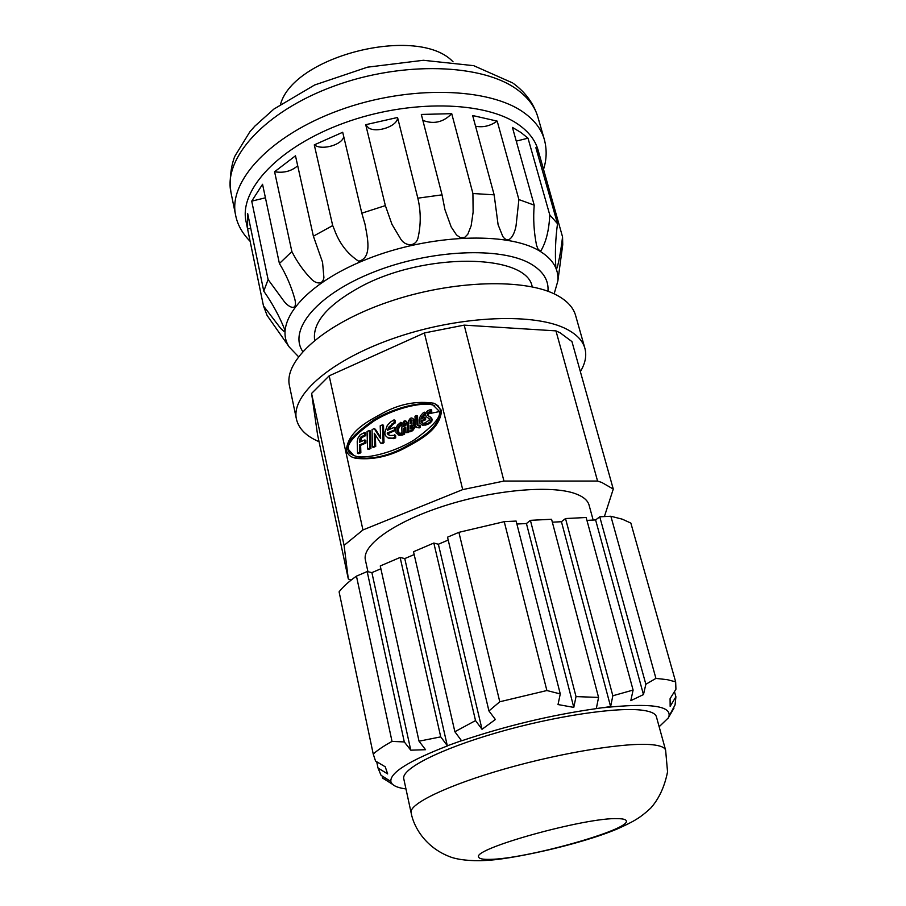 <?xml version="1.0" encoding="UTF-8"?>
<svg xmlns="http://www.w3.org/2000/svg" width="906" height="906" viewBox="0 0 906 906"><rect width="100%" height="100%" fill="white"/><g stroke="black" fill="none" stroke-linecap="round" stroke-linejoin="round"><path stroke-width="1.36" d="M263.487 305.945L246.07 221.653C238.788 189.966 278.754 146.659 344.189 122.956C409.489 99.071 485.752 100.951 518.753 124.768C528.889 131.982 535.31 140.362 538.039 149.943L562.547 236.874C561.063 249.535 559.251 259.886 557.111 267.916L555.876 268.017C554.914 253.442 555.469 238.663 557.518 223.703L549.772 214.926C549.047 230.26 546.046 242.298 540.78 251.03L538.198 249.512L536.533 245.277C533.861 231.811 533.09 218.437 534.212 205.141L518.9 199.569L516.058 225.673C514.902 232.91 509.625 245.888 502.785 236.455L498.096 224.722L494.144 194.835L472.921 193.51L473.125 212.129L471.154 225.775L467.802 234.258L464.699 237.395L460.35 237.666L456.511 234.948L451.188 226.964L444.925 209.603L442.049 194.847L417.836 198.176C420.962 211.426 421.018 224.677 418.006 237.938C415.752 247.1 405.242 246.33 400.803 239.173L391.981 224.382L385.356 205.605L361.822 213.182L365.084 224.552C366.964 235.82 372.966 257.938 358.651 261.222C347.326 253.759 339.206 243.148 334.291 229.388L332.695 225.571L313.385 236.194L322.559 262.287L323.906 277.587C322.74 285.628 315.254 283.385 311.188 278.912C303.623 271.132 297.179 262.015 291.868 251.562L279.41 263.533C286.103 274.416 291.245 286.273 294.835 299.116C298.017 312.23 288.267 307.327 283.578 300.656L268.108 279.546L263.771 291.154C272.253 303.159 279.274 316.047 284.824 329.795L284.767 331.381L283.771 331.245L280.803 328.561L263.487 305.945L267.089 315.435L289.24 347.009C272.966 323 304.507 283.737 367.202 259.048C429.682 234.19 507.507 231.381 539.455 250.905C552.739 258.991 558.866 269.037 557.847 281.03L554.144 293.861M489.931 859.364C482.966 859.545 479.229 858.797 478.719 857.121C471.573 848.99 586.307 817.031 617.835 818.65C623.068 818.73 625.876 819.477 626.273 820.87C630.882 829.647 525.48 859.148 489.931 859.364M534.212 205.141L512.422 127.406L520.927 132.48L528.005 138.188L549.772 214.926M557.518 223.703L535.876 147.735L540.191 157.463M560.463 261.63L562.739 244.677L562.547 236.874M540.01 162.231L541.176 161.936M516.261 141.109L528.005 138.188M475.548 126.217C483.057 127.678 490.271 125.979 497.19 121.121L518.9 199.569M422.74 119.92L423.781 120.725C434.302 124.371 443.623 122.016 451.72 113.669L472.921 193.51M385.356 205.605L365.718 124.7L368.493 127.837C376.726 133.499 398.266 125.843 397.553 117.474L417.836 198.176M332.695 225.571L314.28 144.881L342.706 132.276L361.822 213.182M314.28 144.881L315.107 145.402C323.034 150.43 342.536 144.462 343.725 136.625M302.751 351.505C288.017 329.739 317.055 294.291 373.985 271.947C430.701 249.444 501.403 246.545 530.859 263.94C543.181 271.211 548.877 280.328 547.96 291.279M532.207 286.851C527.088 253.476 423.951 251.811 359.523 287.349C327.168 305.333 312.208 322.978 314.665 340.294M319.048 441.698C306.217 436.216 298.686 428.708 296.443 419.161L289.467 385.763C283.499 360.565 323.94 323.918 388.368 301.936C452.66 279.818 526.692 277.961 557.802 295.718C567.484 301.166 573.419 307.746 575.604 315.481L584.891 348.312C586.85 355.605 585.333 363.374 580.361 371.63M438.968 411.652L428.04 413.895M296.443 419.161C290.679 394.959 331.709 359.172 396.771 337.27C461.698 315.243 536.182 312.661 567.235 329.456C576.907 334.597 582.796 340.882 584.891 348.312M604.393 516.579L613.271 489.07L601.743 482.445L597.564 481.052L503.94 481.063L464.189 325.129L555.956 330.871L597.564 481.052M613.271 489.07L571.946 341.585L560.157 332.83L555.956 330.871M367.949 571.731L365.39 560.021C361.721 545.287 394.416 521.799 444.427 505.831C494.336 489.795 551.312 484.869 575.31 493.657C583.158 496.499 587.734 500.305 589.059 505.084L593.158 520.067M405.775 428.232L404.404 428.821L404.62 434.121L403.045 434.789L402.038 434.336L401.811 428.13L402.196 424.189L404.212 420.837L406.443 422.105L407.27 425.797L408.266 426.262L407.44 422.57L406.205 421.245M406.443 422.105L407.44 422.57M412.683 430.69L415.129 427.145L414.133 426.681L411.686 430.225L412.683 430.69L409.852 431.89L408.855 431.437L408.527 422.932L408.719 420.599L410.293 418.312L411.618 417.972L413.295 419.24L413.578 421.754L414.563 422.23L414.291 419.716L412.457 418.244M413.295 419.24L414.291 419.716M413.578 421.754L412.977 423.464L414.133 426.681M415.129 427.145L413.974 423.929L414.563 422.23M412.977 423.464L413.974 423.929M431.052 417.473L428.289 415.639L427.938 414.144L431.732 411.754L431.675 409.965L430.69 409.478L427.734 410.746L425.82 412.592L425.31 414.495L426.239 416.703L429.116 418.629L429.353 420.112L425.616 422.456L425.707 424.246L428.527 423.045L429.512 423.521L431.913 421.075L432.071 419.048L430.067 416.998L431.097 418.572L430.939 420.599L431.913 421.075M411.109 812.739L403.77 778.786C401.098 769.058 439.603 749.217 496.896 732.682C554.076 716.114 617.745 706.646 642.875 710.304C651.018 711.448 655.525 713.6 656.397 716.737L665.627 750.225C664.845 747.405 660.395 745.581 652.286 744.743C627.235 742.071 563.215 752.252 505.503 768.696C447.689 785.117 408.64 804.03 411.109 812.739C413.827 827.948 426.307 847.654 449.444 856.566C456.635 859.601 470.678 861.3 484.97 860.496C508.719 859.862 578.968 845.162 617.711 828.775C634.053 821.289 639.67 818.231 650.61 808.231C658.945 798.888 664.585 786.759 667.552 771.855L665.627 750.225M405.526 424.37L405.695 425.582L403.374 426.579L404.314 422.774L405.526 424.37M412.037 420.577L411.72 422.672L410.124 423.691L410.814 419.818L412.037 420.577M412.558 425.809L411.777 428.345L410.339 428.957L410.203 425.469L411.947 424.937L412.558 425.809M655.933 678.413L667.269 679.659L675.65 681.844L630.859 523.09L622.275 519.172L610.87 516.25L655.933 678.413L645.853 684.268L643.464 694.585L630.791 700.655L633.101 690.066L612.841 695.763L610.61 706.612L596.431 708.549M453.068 61.846C418.685 24.768 293.85 55.436 280.554 104.224M263.42 305.639L247.576 228.992L247.655 213.476L263.771 291.154M268.108 279.546L251.721 201.155L262.547 184.28L279.41 263.533M291.868 251.562L274.586 171.755L295.481 155.798L313.385 236.194M365.718 124.7L397.553 117.474M442.049 194.847L421.324 114.439L451.72 113.669M494.144 194.835L472.66 115.538L497.19 121.121M274.586 171.755C283.725 173.239 291.426 171.245 297.7 165.753M251.721 201.155L265.424 197.802M247.576 228.992L250.713 228.244M298.47 356.658L289.24 347.009M351.064 580.146L348.312 578.945L317.564 434.721L311.585 393.442L329.184 375.831L424.382 332.955L464.189 325.129M424.382 332.955L462.706 489.602L503.94 481.063M462.706 489.602L362.944 529.953L329.184 375.831M353.136 457.417L355.345 458.232C371.585 460.135 387.836 456.873 404.11 448.459C418.334 440.588 440.022 430.497 441.528 410.52L435.775 404.11M311.585 393.442L344.076 545.378L362.944 529.953M344.076 545.378L348.312 578.945M440.554 410.033L438.006 405.718L433.895 403.238C416.76 400.735 399.965 403.895 383.51 412.717C369.32 420.633 348.017 430.497 346.307 450.509C347.745 454.506 350.407 456.941 354.303 457.813C370.554 459.704 386.817 456.443 403.102 448.006C417.349 440.135 439.036 430.033 440.554 410.033L441.528 410.52M438.81 410.78L433.079 405.107C425.639 400.928 397.009 405.888 373.691 420.01C353.17 434.552 344.586 444.438 347.938 449.67C348.187 452.219 350.52 454.291 354.925 455.899C363.249 459.523 391.845 453.815 414.223 439.908C433.974 425.627 442.173 415.911 438.81 410.78M356.454 576.137C348.719 581.607 342.932 586.839 339.093 591.845L373.238 754.075C377.496 750.168 383.759 745.944 392.026 741.402L356.454 576.137L367.168 571.561L371.89 572.615L380.882 568.764M488.946 710.95L447.519 537.19L458.889 532.332L499.784 701.765L488.946 710.95L495.378 719.5L482.026 729.307L475.525 720.587L454.869 731.731L461.505 740.689L447.383 745.763L440.724 736.872L419.036 741.187L380.26 565.956L400.124 557.462L404.767 558.583L414.167 554.574M454.869 731.731L413.521 551.731L433.827 543.045L438.368 544.246L448.198 540.055M499.784 701.765L546.884 690.531L504.234 521.663L458.889 532.332M504.234 521.663L516.126 521.063L560.27 693.928L546.884 690.531M516.873 524.03L526.431 523.532L530.406 520.338L551.573 519.263L598.572 697.416L576.023 696.601L573.792 707.393L558.017 704.551L560.27 693.928M552.343 522.184L561.437 521.72L565.514 518.549L586.159 517.507L633.101 690.066M586.952 520.395L595.604 519.942L599.761 516.816L610.87 516.25M353.85 455.548L348.98 450.101C345.639 444.869 354.212 435.005 374.71 420.486C398.006 406.375 426.624 401.426 434.065 405.594L434.846 405.922M420.407 427.394L420.327 425.605L418.017 425.695L417.541 416.024L416.545 415.548L414.993 416.216L415.367 425.48L416.692 427.541L419.229 427.892L420.407 427.394L419.421 426.93L419.342 425.129M399.104 433.295L398.289 429.535L399.535 426.681L401.879 424.518L401.811 422.762L400.814 422.298L397.383 425.265L395.809 428.866L396.035 432.796L399.161 435.31L402.275 435.118L402.241 434.427M398.481 435.005L399.161 435.31M380.611 437.36L375.333 429.206L373.748 428.685L372.049 429.704L372.389 446.952L373.419 447.394L375.718 446.42L375.322 434.88M375.718 446.42L374.699 445.979L374.257 433.238L380.656 443.113L382.57 443.498L383.985 442.411L383.521 425.276L382.513 424.812L380.203 425.809L380.645 438.549L374.314 428.742M360.52 441.8L361.754 437.643L365.707 435.616L365.616 433.011L364.586 432.558L360.237 434.721L357.915 438.232L357.213 441.618L357.553 453.272L359.829 452.309L359.591 444.869L364.914 442.592L364.812 439.954L359.501 442.23L359.773 439.093L361.392 436.613L364.676 435.163L365.707 435.616M357.553 453.272L358.595 453.702L360.86 452.74L360.622 445.31L365.945 443.034L365.843 440.407L364.812 439.954M370.928 448.459L370.361 430.939L369.331 430.486L367.066 431.471L367.621 448.991L369.897 448.017L370.928 448.459L368.651 449.421L367.621 448.991M388.719 429.704L392.66 424.552L395.152 422.966L395.039 420.327L394.031 419.863L390.463 422.049L387.258 425.458L384.733 432.921L385.446 435.605L387.859 437.836L393.408 438.64L395.718 437.915L395.605 435.265L389.365 435.526L387.134 433.091L394.427 429.965L394.314 427.315L387.349 430.293L388.968 426.953L394.155 422.49L394.031 419.863M389.455 435.56L388.142 433.544L395.435 430.429L395.322 427.768L394.314 427.315M404.404 428.821L403.408 428.357L405.741 427.36L405.945 432.672L408.493 432.468L408.266 426.262M422.049 418.595L425.31 414.461M422.615 423.261L421.732 421.415L425.661 419.738L425.582 417.972L424.597 417.496L420.814 419.116L423.793 414.314L425.31 414.336M422.037 425.027L425.888 425.073L425.854 424.325M425.401 413.646L424.382 412.173L423.102 412.898L420.384 415.967L419.184 419.908L419.716 423.023L422.638 425.31M425.707 424.246L426.692 424.721L429.512 423.521M405.967 788.933C399.353 788.05 394.857 786.499 392.479 784.279L392.287 784.086M373.238 754.075L375.537 761.04L385.231 766.782L387.666 773.939L378.017 768.016L381.018 775.276L390.724 781.391L392.162 784.007L383.997 778.866M367.168 571.561L404.303 741.935L392.026 741.402M419.036 741.187L425.56 749.704L410.769 750.179L404.303 741.935M390.86 781.482C389.92 772.807 408.787 760.938 447.485 745.887M461.596 740.814C506.352 725.774 551.256 715.038 596.307 708.617M596.329 708.469L598.572 697.416M673.781 708.458L668.277 717.88M668.198 718.016L659.149 726.748M418.017 425.695L416.93 424.812L417.915 425.288M419.229 427.892L418.232 427.428L419.421 426.93M418.232 427.428L416.692 427.541M416.93 424.812L416.545 415.548M399.535 426.681L398.527 426.216L400.871 424.053L401.879 424.518M398.289 429.535L397.292 429.082L398.527 426.216M398.447 432.389L397.451 431.935L397.292 429.082M398.572 433.136L397.451 431.935M402.004 433.317L398.391 433.057M402.275 435.118L401.267 434.665L401.199 432.955M401.267 434.665L398.153 434.857M400.871 424.053L400.814 422.298M372.389 446.952L374.699 445.979M384.099 442.094L383.079 441.652L382.513 424.812M383.985 442.411L383.079 441.652M383.793 442.649L382.966 441.958M383.555 442.921L382.774 442.207M383.147 443.215L382.536 442.479M382.864 443.374L382.128 442.774M382.57 443.498L381.856 442.921M382.151 443.578L381.551 443.057M362.683 436.919L361.653 436.466M362.423 437.054L361.392 436.613M362.207 437.213L361.177 436.76M361.97 437.417L360.939 436.975M361.754 437.643L360.724 437.202M361.573 437.904L360.531 437.462M361.392 438.187L360.35 437.745M361.064 438.821L360.033 438.379M360.815 439.546L359.773 439.093M360.713 439.908L359.682 439.467M360.577 440.656L359.535 440.214M360.531 441.052L359.501 440.61M360.509 441.426L359.478 440.984M365.945 443.034L364.914 442.592M360.622 445.31L359.591 444.869M360.86 452.74L359.829 452.309M364.676 435.163L364.586 432.558M369.897 448.017L369.331 430.486M395.152 422.966L394.155 422.49M389.988 427.417L388.968 426.953M395.435 430.429L394.427 429.965M388.142 433.544L387.134 433.091M388.481 434.472L387.462 434.019M395.718 437.915L394.71 437.462L394.597 434.812M394.71 437.462L392.4 438.198L387.859 437.836M408.493 432.468L407.496 432.015L407.27 425.797M405.945 432.672L407.496 432.015M404.62 434.121L403.612 433.657L403.408 428.357M402.038 434.336L403.612 433.657M408.855 431.437L411.686 430.225M424.778 414.801L423.793 414.314M425.661 419.738L424.676 419.263L424.597 417.496M421.732 421.415L420.746 420.939L424.676 419.263M422.083 422.57L420.746 420.939M425.661 423.306L422.49 423.249L421.097 422.105M425.888 425.073L424.903 424.597L424.823 422.909M424.903 424.597L422.015 424.948L423 425.412M424.45 413.917L424.382 412.173M432.128 419.319L431.154 418.844M430.939 420.599L429.795 422.275L430.769 422.751M429.795 422.275L428.527 423.045M431.732 411.754L430.758 411.267L430.69 409.478M427.938 414.144L426.964 413.668L428.04 412.434L430.758 411.267M428.289 415.639L426.964 413.668M430.067 416.998L427.315 415.152M668.413 717.96L668.945 716.374C671.459 705.751 649.659 702.863 603.566 707.699M371.89 572.615L410.769 750.179M668.945 716.374L675.061 704.913L675.91 696.782L670.157 706.352L670.078 698.673L675.933 689.251L675.65 681.844M526.431 523.532L573.792 707.393M482.026 729.307L438.368 544.246M405.22 423.408L404.654 424.959L403.657 424.495M404.314 422.774L405.107 423.147M404.654 424.959L404.461 426.114M411.924 420.225L410.814 419.818M411.811 420.293L411.188 421.347L410.192 420.871M411.188 421.347L411.064 422.423L410.067 421.958M411.098 423.283L411.064 422.423M411.301 428.549L411.199 425.933L410.203 425.469M412.377 425.322L411.505 424.914M411.199 425.933L412.423 425.412M378.017 768.016L376.692 761.72M530.406 520.338L576.023 696.601M475.525 720.587L433.827 543.045M382.128 775.966L382.536 777.937M400.124 557.462L440.724 736.872M673.939 708.198L673.679 707.28M404.767 558.583L447.315 745.763M561.437 521.72L610.61 706.612M565.514 518.549L612.841 695.763M675.91 696.782L674.46 691.618M595.604 519.942L643.464 694.585M599.761 516.816L645.853 684.268M235.628 215.22L230.973 192.48C223.159 158.052 264.937 111.313 333.884 86.149C402.66 60.793 483.045 63.714 517.711 89.977C528.232 97.803 534.959 106.84 537.892 117.101L544.313 139.399C541.426 129.343 534.733 120.498 524.223 112.865C489.591 87.27 408.833 84.847 339.569 110.158C270.147 135.3 227.927 181.46 235.628 215.22C237.395 224.552 242.23 233.25 250.124 241.313M392.66 424.552L391.652 424.087M392.4 438.198L393.408 438.64M405.344 420.837L406.341 421.301M422.66 417.19L421.675 416.715M429.014 412.921L428.04 412.434M230.973 192.48C228.403 175.175 233.318 159.116 235.062 155.877L249.841 131.823L254.869 126.115L273.884 109.071L314.597 85.005L367.474 67.18L423.396 60.283L473.713 65.674L512.717 82.967M364.642 222.763L365.073 224.552M557.847 281.03L562.739 244.677M513.804 83.771C525.808 92.695 533.849 103.805 537.892 117.101M543.396 169.728C546.726 159.683 547.031 149.581 544.313 139.399M354.303 457.813L355.345 458.232M434.065 405.594L433.079 405.107M392.479 784.279L382.683 778.129M388.47 438.062L389.478 438.515"/></g></svg>
